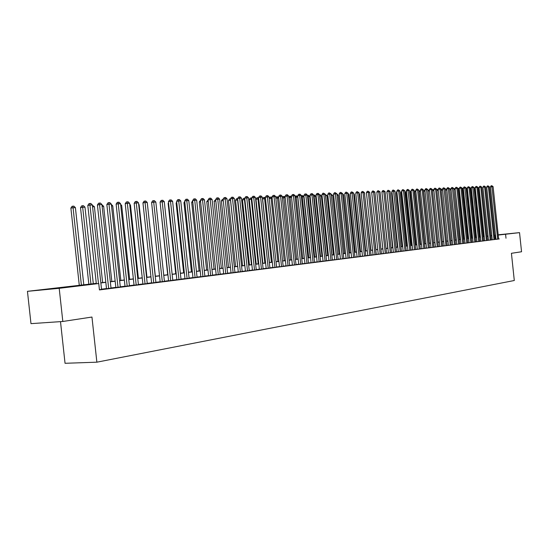 <?xml version="1.0" encoding="UTF-8"?>
<svg xmlns="http://www.w3.org/2000/svg" width="549" height="549" viewBox="0 0 549 549"><rect width="100%" height="100%" fill="white"/><g stroke="black" fill="none" stroke-linecap="round" stroke-linejoin="round"><path stroke-width="0.82" d="M498.183 234.883L507.118 233.963L498.19 234.924M62.078 287.697L48.326 289.103L62.078 287.697M60.5 321.632L65.043 363.294L96.871 362.182L514.296 280.505L511.428 253.302L521.55 251.758L519.532 232.632L498.204 235.068M96.871 362.182L91.958 317.041L62.819 321.474L30.977 323.642L27.45 291.327L96.281 283.359M486.942 236.084L488.027 235.953M490.731 235.624L491.787 235.5M497.058 239.227L499.267 238.945L498.622 239.007L493.091 186.639L492.158 186.687L490.415 186.914L495.953 239.33L495.308 239.398L497.058 239.227M492.24 239.789L494.924 239.474M488.486 240.263L491.183 239.947M484.685 240.743L487.402 240.428M480.842 241.231L483.58 240.915M478.049 241.635L480.389 241.34L479.709 241.409L474.007 187.518L473.025 187.559L471.248 187.792L476.957 241.745L476.271 241.814L478.049 241.635M473.018 242.226L475.791 241.903M469.038 242.727L472.531 242.335L471.831 242.404L466.06 187.882L463.267 188.163L469.045 242.747M465.017 243.241L467.823 242.912M460.94 243.756L463.768 243.427M456.816 244.278L460.385 243.88L459.657 243.948L453.783 188.437L450.928 188.726L456.816 244.298M455.505 244.497L449.59 188.63L446.714 188.918L452.644 244.833L451.902 244.902L455.505 244.477M448.416 245.348L452.04 244.936L451.299 245.012L445.342 188.829L442.453 189.117L448.416 245.369M444.141 245.89L447.044 245.554M439.811 246.439L442.734 246.096M435.426 246.995L438.37 246.652M432.056 247.475L434.733 247.132L433.95 247.215L427.843 189.625L426.717 189.679L424.871 189.927L430.992 247.578L430.203 247.654L432.056 247.475M426.498 248.127L429.476 247.777M421.948 248.704L424.947 248.354M417.336 249.287L420.362 248.937M415.717 249.548L409.437 190.469L406.384 190.778L412.67 249.905L411.846 249.987L415.717 249.527M407.941 250.481L411.009 250.124M403.151 251.085L406.246 250.728M401.415 251.367L395.012 191.127L391.89 191.443L398.306 251.73L397.449 251.813L401.415 251.339M393.386 252.327L396.522 251.964M388.411 252.959L391.567 252.588M383.36 253.597L386.544 253.226M378.247 254.249L381.452 253.871M373.066 254.908L376.298 254.523M367.816 255.573L371.069 255.189M362.491 256.246L365.764 255.861M357.09 256.932L361.345 256.452L360.391 256.541L353.618 193.022L350.31 193.351L357.097 256.959M351.621 257.625L354.949 257.234M346.069 258.332L349.425 257.934M343.825 258.675L336.894 193.79L333.504 194.126L340.449 259.073L339.454 259.169L343.825 258.648M334.739 259.766L338.143 259.368M328.947 260.501L332.385 260.096M323.08 261.249L326.538 260.837M317.123 262.003L320.609 261.592M311.077 262.772L314.598 262.353M304.949 263.547L308.497 263.129M298.725 264.337L302.3 263.911M292.411 265.14L296.014 264.707M286.002 265.949L289.639 265.517M279.496 266.78L283.16 266.34M272.887 267.617L276.586 267.171M266.183 268.468L269.916 268.022M259.375 269.333L263.136 268.88M252.458 270.204L256.253 269.751M245.43 271.096L249.26 270.643M238.293 272.002L242.157 271.542M231.047 272.922L234.938 272.455M223.676 273.862L227.609 273.388M216.189 274.809L220.156 274.328M208.579 275.776L212.587 275.289M200.845 276.758L204.887 276.264M192.98 277.753L197.064 277.259M184.986 278.768L189.11 278.268M176.86 279.798L181.019 279.297M168.591 280.848L172.791 280.34M160.178 281.912L164.419 281.397M151.62 283.003L155.902 282.481M142.918 284.108L147.242 283.579M134.059 285.226L138.423 284.698M125.042 286.372L129.447 285.83M115.86 287.539L120.313 286.99M106.513 288.726L111.015 288.17M96.295 283.504L85.747 284.78L98.745 283.538L99.438 289.927L498.616 238.959M495.939 239.227L494.91 239.343M492.227 239.687L491.17 239.817M488.473 240.16L487.388 240.297M484.671 240.64L483.566 240.785M480.828 241.128L479.696 241.272M476.944 241.622L475.777 241.773M473.012 242.123L471.817 242.274M469.031 242.624L467.81 242.782M465.003 243.138L463.754 243.296M460.927 243.653L459.643 243.818M456.802 244.175L455.492 244.339M452.63 244.703L451.285 244.875M448.403 245.238L447.023 245.417M444.127 245.78L442.714 245.959M439.797 246.329L438.356 246.515M435.412 246.885L433.936 247.071M430.979 247.448L429.462 247.64M426.484 248.018L424.933 248.217M421.934 248.594L420.349 248.793M417.322 249.177L415.703 249.383M412.656 249.768L410.995 249.98M407.928 250.365L406.226 250.584M403.144 250.975L401.401 251.195M398.293 251.586L396.508 251.813M393.379 252.211L391.554 252.444M388.397 252.842L386.53 253.082M383.353 253.48L381.438 253.727M378.234 254.132L376.278 254.379M373.052 254.784L371.049 255.038M367.803 255.45L365.751 255.71M362.477 256.129L360.377 256.397M357.076 256.808L354.929 257.083M351.607 257.508L349.411 257.783M346.055 258.208L343.804 258.497M340.428 258.922L338.129 259.21M334.725 259.643L332.365 259.945M328.933 260.377L326.525 260.686M323.066 261.125L320.595 261.434M317.109 261.88L314.577 262.196M311.063 262.642L308.476 262.971M304.935 263.417L302.286 263.753M298.711 264.206L296 264.549M292.397 265.009L289.618 265.359M285.988 265.819L283.147 266.183M279.482 266.642L276.572 267.013M272.874 267.48L269.895 267.857M266.169 268.331L263.115 268.715M259.361 269.195L256.232 269.593M252.444 270.074L249.239 270.479M245.417 270.959L242.136 271.378M238.28 271.865L234.924 272.29M231.026 272.784L227.588 273.217M223.663 273.718L220.142 274.164M216.176 274.665L212.566 275.124M208.565 275.632L204.873 276.099M200.831 276.614L197.043 277.087M192.967 277.609L189.089 278.096M184.972 278.618L180.998 279.125M176.84 279.647L172.77 280.168M168.577 280.697L164.398 281.225M160.164 281.761L155.889 282.303M151.606 282.845L147.221 283.401M142.898 283.95L138.403 284.519M134.038 285.075L129.434 285.658M125.021 286.214L120.293 286.818M115.839 287.381L110.994 287.992M106.492 288.561L101.524 289.193M99.41 289.7L101.544 289.371M62.819 321.474L59.203 288.321L27.45 291.327M494.471 235.178L495.507 235.075M498.176 234.8L519.532 232.632M505.993 238.232L505.581 234.32M98.745 283.538L59.203 288.321M495.534 235.336L494.498 235.452M491.815 235.782L490.758 235.905M488.054 236.235L486.977 236.365M484.259 236.694L483.147 236.825M480.409 237.154L479.27 237.292M476.518 237.628L475.352 237.765M472.586 238.101L471.392 238.245M468.599 238.582L467.377 238.726M464.571 239.069L463.322 239.22M460.494 239.556L459.211 239.714M456.37 240.057L455.052 240.215M452.191 240.558L450.846 240.723M447.963 241.073L446.584 241.237M443.681 241.587L442.274 241.759M439.351 242.109L437.903 242.287M434.966 242.637L433.484 242.816M430.526 243.173L429.009 243.358M426.024 243.715L424.473 243.907M421.474 244.271L419.889 244.456M416.863 244.827L415.236 245.019M412.189 245.389L410.528 245.588M407.461 245.959L405.759 246.165M402.671 246.535L400.928 246.748M397.812 247.125L396.028 247.338M392.899 247.716L391.073 247.935M387.917 248.32L386.043 248.539M382.866 248.923L380.951 249.157M377.746 249.541L375.791 249.781M372.565 250.172L370.554 250.413M367.308 250.804L365.257 251.051M361.976 251.449L359.876 251.703M356.576 252.101L354.428 252.355M351.099 252.76L348.896 253.027M345.547 253.432L343.297 253.7M339.913 254.112L337.614 254.386M334.204 254.798L331.843 255.086M328.412 255.498L325.996 255.786M322.538 256.205L320.067 256.507M316.581 256.925L314.049 257.227M310.528 257.653L307.941 257.968M304.393 258.394L301.744 258.716M298.169 259.149L295.458 259.471M291.848 259.91L289.069 260.247M285.439 260.686L282.591 261.029M278.926 261.468L276.01 261.818M272.318 262.264L269.333 262.628M265.606 263.074L262.552 263.445M258.792 263.897L255.662 264.275M251.867 264.735L248.663 265.119M244.84 265.579L241.56 265.977M237.696 266.443L234.341 266.848M230.443 267.322L226.998 267.734M223.066 268.207L219.545 268.633M215.579 269.113L211.969 269.545M207.961 270.033L204.262 270.479M200.22 270.966L196.432 271.426M192.356 271.913L188.472 272.386M184.354 272.88L180.374 273.361M176.215 273.862L172.139 274.356M167.946 274.864L163.767 275.365M159.526 275.879L155.243 276.394M150.961 276.909L146.576 277.437M142.253 277.959L137.751 278.501M133.386 279.029L128.775 279.585M124.362 280.12L119.634 280.69M115.173 281.232L110.322 281.815M105.82 282.358L100.844 282.955M488.04 236.097L486.956 236.207M100.831 282.81L105.806 282.213M110.308 281.671L115.16 281.088M119.613 280.546L124.342 279.976M128.754 279.448L133.366 278.892M137.737 278.364L142.232 277.821M146.562 277.3L150.948 276.771M155.23 276.257L159.512 275.742M163.753 275.227L167.925 274.726M172.125 274.219L176.202 273.725M180.36 273.224L184.34 272.75M188.458 272.249L192.342 271.782M196.418 271.288L200.207 270.835M204.249 270.348L207.947 269.902M211.955 269.422L215.565 268.983M219.531 268.502L223.052 268.084M226.984 267.603L230.429 267.191M234.327 266.725L237.683 266.32M241.546 265.853L244.827 265.455M248.649 264.995L251.854 264.611M255.649 264.151L258.778 263.774M262.539 263.321L265.592 262.95M269.319 262.504L272.304 262.148M276.003 261.701L278.913 261.345M282.577 260.905L285.425 260.562M289.055 260.123L291.835 259.787M295.444 259.354L298.155 259.025M301.73 258.6L304.386 258.277M307.927 257.852L310.521 257.536M314.035 257.117L316.567 256.808M320.053 256.39L322.524 256.088M325.989 255.676L328.398 255.381M331.836 254.969L334.19 254.688M337.601 254.276L339.906 253.995M343.283 253.59L345.534 253.315M348.889 252.911L351.086 252.65M354.414 252.245L356.562 251.991M359.863 251.593L361.963 251.339M365.243 250.941L367.295 250.694M370.548 250.303L372.551 250.063M375.777 249.671L377.739 249.438M380.937 249.054L382.852 248.821M386.036 248.436L387.903 248.21M391.06 247.832L392.885 247.613M396.021 247.235L397.805 247.016M400.914 246.645L402.657 246.432M405.745 246.062L407.447 245.856M410.515 245.485L412.182 245.286M415.222 244.916L416.849 244.724M419.875 244.36L421.46 244.168M424.466 243.804L426.017 243.619M428.995 243.255L430.512 243.077M433.477 242.72L434.952 242.541M437.896 242.184L439.337 242.013M442.261 241.663L443.674 241.491M446.57 241.141L447.95 240.977M450.832 240.627L452.177 240.462M455.046 240.119L456.356 239.961M459.197 239.618L460.481 239.46M463.308 239.124L464.564 238.973M467.371 238.637L468.592 238.486M471.378 238.149L472.572 238.005M475.345 237.669L476.511 237.532M479.263 237.202L480.402 237.065M483.134 236.736L484.245 236.598M486.963 236.269L488.047 236.139M495.514 239.268L495.102 235.384M98.484 283.565L89.954 205.086L92.369 204.969L101.551 289.433M96.322 283.771L87.806 205.422L89.954 205.086L89.858 203.507L90.825 203.466L92.369 204.969M87.806 205.422L89 203.645L89.858 203.507M83.798 284.862L75.398 207.632L72.969 207.748L70.883 208.078L79.296 285.398M70.883 208.078L72.056 206.321L72.893 206.191L81.396 285.157M72.893 206.191L73.868 206.143L75.398 207.632M108.668 288.527L99.561 204.647L101.929 204.537L111.022 288.232M106.52 288.781L97.413 204.976L99.561 204.647L99.451 203.082L100.398 203.041L101.929 204.537M97.413 204.976L98.594 203.219L99.451 203.082M118.014 287.34L108.99 204.214L111.317 204.104L120.32 287.045M115.866 287.594L106.849 204.544L108.99 204.214L108.874 202.663L109.8 202.622L111.317 204.104M106.849 204.544L108.016 202.801L108.874 202.663M127.19 286.173L118.248 203.789L120.54 203.686L129.454 285.892M125.042 286.427L116.114 204.118L118.248 203.789L118.124 202.258L119.037 202.217L120.54 203.686M116.114 204.118L117.266 202.389L118.124 202.258M136.2 285.034L127.347 203.37L129.598 203.267L138.43 284.753M134.059 285.281L125.213 203.7L127.347 203.37L127.21 201.854L128.109 201.812L129.598 203.267M125.213 203.7L126.359 201.984L127.21 201.854M93.309 283.716L84.985 207.179L82.604 207.289L80.511 207.618L88.849 284.258M80.511 207.618L81.677 205.875L82.515 205.745L90.949 284.005M82.515 205.745L83.469 205.703L84.985 207.179M102.642 282.591L94.401 206.726L92.575 206.815M92.404 205.292L94.401 206.726M111.818 281.486L103.651 206.287L102.128 206.362M101.963 204.852L103.651 206.287M120.835 280.402L112.744 205.861L111.516 205.916M111.365 204.509L112.744 205.861M145.06 283.908L136.289 202.965L138.499 202.862L147.249 283.627M142.925 284.156L134.162 203.288L136.289 202.965L136.138 201.456L137.024 201.421L138.499 202.862M134.162 203.288L135.287 201.593L136.138 201.456M129.688 279.331L121.672 205.436L120.732 205.477M120.615 204.4L121.672 205.436M153.754 282.804L145.066 202.56L147.242 202.464L155.909 282.529M151.627 283.051L142.946 202.883L145.066 202.56L144.915 201.071L145.787 201.03L147.242 202.464M142.946 202.883L144.064 201.202L144.915 201.071M138.396 278.281L130.456 205.017L129.79 205.052M129.708 204.283L130.456 205.017M162.312 281.719L153.699 202.169L155.834 202.066L164.425 281.452M160.184 281.966L151.586 202.485L153.699 202.169L153.542 200.687L154.393 200.653L155.834 202.066M151.586 202.485L152.691 200.817L153.542 200.687M146.954 277.252L139.082 204.605L138.684 204.626M138.636 204.166L139.082 204.605M170.718 280.649L162.188 201.778L164.281 201.682L172.791 280.388M168.598 280.896L160.075 202.101L162.188 201.778L162.017 200.316L162.854 200.275L164.281 201.682M160.075 202.101L161.173 200.44L162.017 200.316M155.367 276.236L147.427 204.207M178.981 279.599L170.526 201.394L172.592 201.305L181.019 279.345M176.867 279.846L168.419 201.716L170.526 201.394L170.348 199.946L171.171 199.911L172.592 201.305M168.419 201.716L169.504 200.069L170.348 199.946M187.106 278.569L178.727 201.023L180.751 200.927L189.11 278.316M184.992 278.817L176.62 201.339L178.727 201.023L178.542 199.582L179.351 199.548L180.751 200.927M176.62 201.339L177.698 199.712L178.542 199.582M160.253 203.789L167.699 274.754M195.094 277.554L186.79 200.653L188.787 200.563L197.07 277.307M192.987 277.801L184.69 200.968L186.79 200.653L186.598 199.225L187.394 199.191L188.787 200.563M184.69 200.968L185.761 199.349L186.598 199.225M168.598 203.363L168.138 203.432L175.742 273.779M168.138 203.432L168.536 202.835M202.952 276.559L194.723 200.289L196.679 200.2L204.894 276.312M200.852 276.799L192.63 200.605L194.723 200.289L194.524 198.875L195.307 198.841L196.679 200.2M192.63 200.605L193.687 198.999L194.524 198.875M176.799 202.952L176.112 203.055L183.654 272.832M176.112 203.055L176.709 202.156M210.679 275.577L202.519 199.932L204.448 199.843L212.593 275.337M208.586 275.818L200.433 200.241L202.519 199.932L202.313 198.532L203.089 198.498L204.448 199.843M200.433 200.241L201.483 198.656L202.313 198.532M184.862 202.547L183.963 202.677L191.436 271.892M183.963 202.677L184.752 201.49M218.282 274.61L210.192 199.582L212.092 199.493L220.163 274.376M216.196 274.85L208.112 199.891L210.192 199.582L209.986 198.189L210.741 198.155L212.092 199.493M208.112 199.891L209.148 198.313L209.986 198.189M192.795 202.149L191.683 202.313L199.095 270.966M191.683 202.313L192.658 200.845M225.763 273.663L217.747 199.239L219.614 199.15L227.615 273.429M223.683 273.903L215.668 199.541L217.747 199.239L217.528 197.86L218.276 197.825L219.614 199.15M215.668 199.541L216.697 197.983L217.528 197.86M200.598 201.758L199.287 201.95L206.63 270.06M199.287 201.95L200.447 200.385M233.126 272.729L225.172 198.896L227.012 198.813L234.945 272.496M231.047 272.963L223.107 199.198L225.172 198.896L224.953 197.53L225.687 197.496L227.012 198.813M223.107 199.198L224.122 197.654L224.953 197.53M208.277 201.373L206.767 201.593L214.048 269.168M206.767 201.593L208.126 200.008M240.366 271.81L232.488 198.56L234.293 198.477L242.164 271.583M238.3 272.043L230.422 198.862L232.488 198.56L232.254 197.208L232.982 197.173L234.293 198.477M230.422 198.862L231.431 197.324L232.254 197.208M215.826 200.996L214.124 201.243L221.35 268.283M214.124 201.243L215.682 199.637M247.496 270.904L239.68 198.237L241.464 198.155L249.267 270.678M245.437 271.137L237.628 198.532L239.68 198.237L239.446 196.885L240.16 196.858L241.464 198.155M237.628 198.532L238.623 197.009L239.446 196.885M223.258 200.618L221.371 200.893L228.535 267.418M221.371 200.893L222.366 199.39L223.114 199.28M254.516 270.012L246.769 197.908L248.519 197.832L256.253 269.792M252.458 270.245L244.717 198.21L246.769 197.908L246.528 196.576L247.228 196.542L248.519 197.832M244.717 198.21L245.705 196.693L246.528 196.576M230.573 200.261L228.508 200.557L235.617 266.567M228.508 200.557L229.489 199.061L230.292 198.944L230.518 200.261L237.628 266.327M261.427 269.134L253.741 197.592L255.463 197.51L263.136 268.921M259.375 269.367L251.696 197.887L253.741 197.592L253.494 196.268L254.187 196.233L255.463 197.51M251.696 197.887L252.677 196.384L253.494 196.268M237.772 199.918L235.535 200.22L242.583 265.73M235.535 200.22L236.509 198.731L237.312 198.614L237.539 199.932L244.586 265.483M268.235 268.269L260.61 197.276L262.305 197.201L269.916 268.056M266.19 268.502L258.565 197.571L260.61 197.276L260.356 195.966L261.036 195.931L262.305 197.201M258.565 197.571L259.54 196.082L260.356 195.966M244.861 199.582L242.459 199.891L249.445 264.899M242.459 199.891L243.42 198.415L244.223 198.299L244.449 199.603L251.449 264.659M244.223 198.299L244.724 198.278M274.932 267.418L267.37 196.967L269.044 196.892L276.593 267.212M272.894 267.651L265.339 197.256L267.37 196.967L267.116 195.664L267.782 195.636L269.044 196.892M265.339 197.256L266.299 195.78L267.116 195.664M251.84 199.253L249.273 199.562L256.205 264.083M249.273 199.562L250.227 198.1L251.023 197.983L251.264 199.28L258.202 263.843M251.023 197.983L251.703 197.956M281.534 266.581L274.026 196.666L275.68 196.59L283.167 266.375M279.496 266.814L272.002 196.954L274.026 196.666L273.773 195.369L274.431 195.341L275.68 196.59M272.002 196.954L272.963 195.485L273.773 195.369M258.716 198.923L255.985 199.246L262.868 263.28M255.985 199.246L256.932 197.791L257.728 197.674L257.968 198.958L264.851 263.04M257.728 197.674L258.6 197.853M288.033 265.757L280.587 196.364L282.213 196.288L289.639 265.551M286.008 265.984L278.569 196.652L280.587 196.364L280.326 195.08L280.978 195.053L282.213 196.288M278.569 196.652L279.516 195.197L280.326 195.08M265.483 198.601L262.6 198.93L269.429 262.491M262.6 198.93L263.541 197.489L264.33 197.372L264.577 198.649L271.405 262.25M264.33 197.372L265.387 197.743M294.436 264.947L287.052 196.068L288.65 195.993L296.021 264.742M292.411 265.174L285.034 196.35L287.052 196.068L286.784 194.792L287.422 194.765L288.65 195.993M285.034 196.35L285.981 194.909L286.784 194.792M300.742 264.144L293.42 195.773L294.991 195.705L302.307 263.945M298.731 264.371L291.409 196.062L293.42 195.773L293.145 194.511L293.777 194.483L294.991 195.705M291.409 196.062L292.343 194.627L293.145 194.511M306.96 263.355L299.692 195.492L301.243 195.417L308.497 263.163M304.949 263.582L297.688 195.773L299.692 195.492L299.411 194.236L300.035 194.209L301.243 195.417M297.688 195.773L298.615 194.346L299.411 194.236M272.146 198.285L271.089 198.333L277.863 261.475M269.216 198.47L270.046 197.187L271.481 197.043L272.078 197.633M270.835 197.077L271.089 198.333L269.23 198.601M278.707 197.976L277.506 198.031L284.224 260.706M275.818 197.88L276.463 196.892L277.252 196.782L278.659 197.523M277.252 196.782L277.506 198.031L275.859 198.264M285.178 197.667L283.826 197.729L290.496 259.952M282.323 197.304L282.783 196.597L284.197 196.46L285.151 197.414M283.565 196.487L283.826 197.729L282.392 197.935M313.081 262.58L305.868 195.204L307.399 195.135L314.598 262.388M311.084 262.799L303.872 195.485L305.868 195.204L305.594 193.962L306.205 193.934L307.399 195.135M303.872 195.485L304.791 194.072L305.594 193.962M291.546 197.366L290.057 197.434L296.673 259.203M288.733 196.741L290.414 196.171L291.54 197.304M289.797 196.199L290.057 197.434L288.822 197.606M319.12 261.811L311.962 194.929L313.472 194.861L320.616 261.619M317.123 262.038L309.972 195.204L311.962 194.929L311.681 193.694L312.285 193.667L313.472 194.861M309.972 195.204L310.885 193.804L311.681 193.694M304.276 258.291L297.716 197.07L296.199 197.146L302.767 258.476M295.046 196.192L296.542 195.89L297.716 197.07M295.932 195.918L296.199 197.146L295.163 197.29M325.07 261.056L317.967 194.655L319.456 194.586L326.545 260.871M323.08 261.276L315.984 194.929L317.967 194.655L317.679 193.426L318.276 193.399L319.456 194.586M315.984 194.929L316.89 193.536L317.679 193.426M310.26 257.57L303.748 196.782L302.252 196.858L308.771 257.749M301.277 195.739L302.581 195.616L303.748 196.782M301.984 195.643L302.252 196.858L301.408 196.974M330.93 260.315L323.883 194.38L325.351 194.312L332.385 260.13M328.954 260.535L321.906 194.662L323.883 194.38L323.594 193.166L325.351 194.312M321.906 194.662L322.805 193.275L323.594 193.166M316.155 256.857L309.698 196.501L308.222 196.569L314.694 257.035M307.433 195.437L308.538 195.341L309.698 196.501M307.948 195.369L308.222 196.569L307.564 196.666M336.715 259.581L329.716 194.113L331.164 194.051L338.15 259.396M334.739 259.801L327.746 194.387L329.716 194.113L329.427 192.905L331.164 194.051M327.746 194.387L328.638 193.015L329.427 192.905M321.975 256.157L315.565 196.226L314.103 196.295L320.527 256.335M313.5 195.142L314.412 195.067L315.565 196.226M313.829 195.094L314.103 196.295L313.63 196.357M342.411 258.853L335.171 192.651L336.894 193.79M333.504 194.126L334.389 192.761L335.171 192.651M327.712 255.463L321.343 195.952L319.909 196.02L326.284 255.635M319.484 194.847L320.204 194.799L321.343 195.952M319.628 194.826L319.607 196.062M348.032 258.14L341.142 193.591L342.549 193.529L349.425 257.961M346.076 258.359L339.186 193.866L341.142 193.591L340.84 192.404L342.549 193.529M339.186 193.866L340.057 192.507L340.84 192.404M333.367 254.784L327.046 195.677L325.626 195.746L331.96 254.956M325.379 194.566L327.046 195.677M325.399 194.792L325.502 195.76M353.577 257.44L346.735 193.337L348.121 193.275L354.949 257.261M351.621 257.653L344.786 193.605L346.735 193.337L346.433 192.157L348.121 193.275M344.786 193.605L345.65 192.26L346.433 192.157M338.946 254.112L332.673 195.41L331.315 195.478M331.191 194.298L332.673 195.41M359.046 256.747L351.943 191.91L353.618 193.022M350.31 193.351L351.168 192.02L351.943 191.91M344.443 253.446L338.218 195.149L337.045 195.204M336.921 194.03L338.218 195.149M364.433 256.06L357.687 192.836L359.039 192.774L365.771 255.889M362.491 256.273L355.752 193.104L357.687 192.836L357.385 191.67L359.039 192.774M355.752 193.104L356.61 191.779L357.385 191.67M349.871 252.794L343.688 194.888L342.7 194.936M342.576 193.77L343.688 194.888M369.751 255.381L363.054 192.589L364.385 192.527L371.069 255.216M367.816 255.601L361.125 192.857L363.054 192.589L362.745 191.429L364.385 192.527M361.125 192.857L361.976 191.539L362.745 191.429M355.23 252.149L349.089 194.634L348.272 194.669M348.169 193.701L349.089 194.634M374.994 254.715L368.352 192.349L369.662 192.287L376.298 254.551M373.073 254.935L366.43 192.61L368.352 192.349L368.036 191.196L369.662 192.287M366.43 192.61L367.267 191.306L368.036 191.196M360.515 251.511L354.414 194.38L353.762 194.408M353.68 193.639L354.414 194.38M380.176 254.063L373.574 192.109L374.871 192.047L381.459 253.899M378.254 254.276L371.659 192.37L373.574 192.109L373.258 190.97L374.871 192.047M371.659 192.37L372.49 191.073L373.258 190.97M365.723 250.886L359.67 194.126L359.183 194.154M359.121 193.571L359.67 194.126M385.281 253.412L378.728 191.876L380.004 191.814L386.544 253.254M383.367 253.624L376.813 192.136L378.728 191.876L378.412 190.736L380.004 191.814M376.813 192.136L377.643 190.846L378.412 190.736M370.87 250.262L364.536 193.9M364.488 193.509L364.859 193.879M390.318 252.773L383.813 191.642L385.069 191.58L391.567 252.615M388.411 252.986L381.905 191.903L383.813 191.642L383.49 190.517L385.069 191.58M381.905 191.903L382.728 190.62L383.49 190.517M375.948 249.651L369.806 193.646M395.294 252.142L388.829 191.409L390.071 191.354L396.522 251.984M393.393 252.355L386.928 191.67L388.829 191.409L388.507 190.29L390.071 191.354M386.928 191.67L387.752 190.393L388.507 190.29M380.958 249.047L375.029 193.399M400.2 251.517L393.461 190.071L395.012 191.127M391.89 191.443L392.7 190.174L393.461 190.071M376.957 193.468L382.818 248.827M405.045 250.907L398.67 190.963L399.885 190.908L406.246 250.749M403.158 251.113L396.783 191.217L398.67 190.963L398.348 189.858L399.885 190.908M396.783 191.217L397.593 189.961L398.348 189.858M382.049 193.214L387.724 248.23M409.829 250.296L403.494 190.743L404.688 190.688L411.016 250.145M407.941 250.502L401.614 190.997L403.494 190.743L403.165 189.645L404.688 190.688M401.614 190.997L402.417 189.748L403.165 189.645M387.072 192.96L392.562 247.647M386.75 193.001L387.024 192.569M414.55 249.699L407.928 189.432L409.437 190.469M406.384 190.778L407.18 189.535L407.928 189.432M392.027 192.713L391.567 192.774L397.346 247.071M391.567 192.774L391.965 192.157M419.21 249.109L412.958 190.304L414.124 190.256L420.362 248.958M417.336 249.315L411.098 190.558L412.958 190.304L412.628 189.227L414.124 190.256M411.098 190.558L411.887 189.323L412.628 189.227M396.92 192.466L396.33 192.548L402.067 246.501M396.33 192.548L396.845 191.745M423.807 248.519L417.604 190.098L418.757 190.043L424.953 248.374M421.948 248.724L415.744 190.345L417.604 190.098L417.274 189.021L418.757 190.043M415.744 190.345L416.526 189.117L417.274 189.021M401.751 192.225L401.031 192.322L406.727 245.945M401.031 192.322L401.655 191.347M428.35 247.942L422.188 189.885L423.327 189.83L429.483 247.805M426.498 248.148L420.335 190.132L422.188 189.885L421.852 188.815L423.327 189.83M420.335 190.132L421.117 188.918L421.852 188.815M406.514 191.985L405.67 192.102L411.331 245.389M405.67 192.102L406.404 190.949M432.838 247.373L426.381 188.616L427.843 189.625M424.871 189.927L425.64 188.712L426.381 188.616M411.222 191.752L410.254 191.882L415.881 244.84M410.254 191.882L411.105 190.675M437.272 246.81L431.185 189.474L432.296 189.426L438.37 246.673M435.426 247.016L429.345 189.721L431.185 189.474L430.848 188.417L432.296 189.426M429.345 189.721L430.114 188.52L430.848 188.417M415.868 191.519L414.783 191.67L420.369 244.298M414.783 191.67L415.758 190.448M441.65 246.254L435.604 189.275L436.702 189.22L442.734 246.117M439.811 246.46L433.772 189.515L435.604 189.275L435.268 188.225L436.702 189.22M433.772 189.515L434.534 188.321L435.268 188.225M420.459 191.292L419.251 191.45L424.809 243.763M419.251 191.45L420.349 190.222M445.973 245.712L439.969 189.069L441.046 189.021L447.044 245.575M444.141 245.911L438.136 189.316L439.969 189.069L439.625 188.032L441.046 189.021M438.136 189.316L438.898 188.129L439.625 188.032M424.995 191.066L423.67 191.244L429.188 243.234M423.67 191.244L424.878 190.002M450.242 245.17L443.935 187.84L445.342 188.829M442.453 189.117L443.208 187.936L443.935 187.84M429.469 190.846L428.035 191.031L433.518 242.713M428.035 191.031L429.352 189.789M454.462 244.628L448.19 187.648L449.59 188.63M446.714 188.918L447.462 187.751L448.19 187.648M432.434 190.695L433.092 189.666L433.779 189.577M433.888 190.627L432.447 190.819M458.628 244.099L452.39 187.463L453.783 188.437M450.928 188.726L451.669 187.559L452.39 187.463M436.812 190.304L437.347 189.467L438.143 189.371M438.253 190.407L436.846 190.592M438.191 189.782L438.054 189.371M462.745 243.578L456.892 188.3L457.921 188.252L463.768 243.447M460.94 243.777L455.087 188.533L456.892 188.3L456.548 187.284L457.921 188.252M455.087 188.533L455.828 187.374L456.548 187.284M441.142 189.913L441.547 189.275L442.46 189.172M442.569 190.194L441.19 190.373M442.556 190.091L442.261 189.179M466.815 243.063L460.995 188.108L462.018 188.06L467.823 242.933M465.017 243.262L459.204 188.348L460.995 188.108L460.652 187.099L462.018 188.06M459.204 188.348L459.932 187.195L460.652 187.099M446.831 189.988L452.095 240.476M445.417 189.535L446.721 188.973M446.412 188.986L446.742 189.995L445.486 190.16M470.836 242.555L464.708 186.921L466.06 187.882M463.267 188.163L463.994 187.017L464.708 186.921M451.038 189.789L456.164 239.982M449.645 189.165L450.935 188.794M450.516 188.801L450.853 189.796L449.727 189.947M474.81 242.047L469.066 187.744L470.061 187.696L475.798 241.924M473.025 242.246L467.281 187.978L469.066 187.744L468.716 186.742L470.061 187.696M467.281 187.978L468.002 186.838L468.716 186.742M455.203 189.59L460.192 239.501M453.817 188.794L455.107 188.732M454.572 188.616L454.908 189.604L453.913 189.734M478.735 241.546L472.675 186.571L474.007 187.518M471.248 187.792L471.968 186.66L472.675 186.571M459.314 189.398L458.916 189.412L464.173 239.021M457.948 188.513L459.239 188.671M458.587 188.431L458.916 189.412L458.058 189.529M482.619 241.059L476.944 187.381L477.911 187.339L483.58 240.936M480.842 241.251L475.173 187.614L476.944 187.381L476.594 186.392L477.911 187.339M475.173 187.614L475.88 186.488L476.594 186.392M463.377 189.199L462.882 189.227L468.105 238.547M462.038 188.314L463.315 188.609M462.546 188.245L462.882 189.227L462.148 189.323M486.455 240.572L480.814 187.202L481.775 187.161L487.409 240.448M484.685 240.764L479.051 187.435L480.814 187.202L480.464 186.221L481.775 187.161M479.051 187.435L479.757 186.317L480.464 186.221M467.391 189.014L466.801 189.041L471.989 238.074M466.087 188.115L467.343 188.547M466.465 188.067L466.801 189.041L466.19 189.117M490.243 240.085L484.637 187.031L485.591 186.983L491.19 239.968M488.486 240.284L482.88 187.257L484.637 187.031L484.287 186.056L485.591 186.983M482.88 187.257L483.587 186.145L484.287 186.056M471.358 188.822L470.678 188.856L475.839 237.614M470.081 187.923L471.323 188.485M470.342 187.888L470.678 188.856L470.184 188.918M493.997 239.611L488.418 186.852L489.358 186.811L494.924 239.494M492.24 239.803L486.668 187.085L488.418 186.852L488.068 185.885L489.358 186.811M486.668 187.085L487.368 185.981L488.068 185.885M475.276 188.636L474.508 188.671L479.634 237.154M474.034 187.731L475.256 188.417M474.171 187.71L474.508 188.671L474.137 188.726M497.703 239.144L491.808 185.72L493.091 186.639M490.415 186.914L491.108 185.809L491.808 185.72M479.153 188.451L478.296 188.492L483.394 236.701M478.042 188.527L477.953 187.538L479.147 188.355"/></g></svg>
